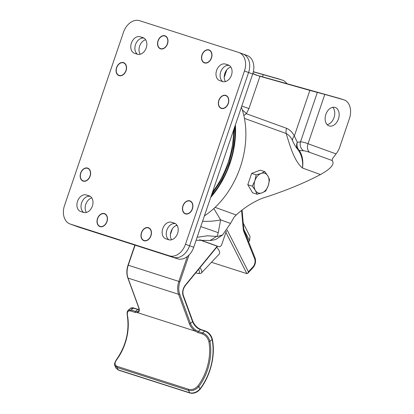 <?xml version="1.0" encoding="UTF-8"?>
<svg xmlns="http://www.w3.org/2000/svg" width="414" height="414" viewBox="0 0 414 414"><rect width="100%" height="100%" fill="white"/><g stroke="black" fill="none" stroke-linecap="round" stroke-linejoin="round"><path stroke-width="0.62" d="M92.374 206.079A8.756 6.35 -70.1 0 0 89.31 195.91A8.756 6.35 -70.1 0 0 89.145 195.853L86.397 194.973A8.756 6.35 -70.1 0 0 77.568 201.209A8.756 6.35 -70.1 0 0 80.59 211.492A8.756 6.35 -70.1 0 0 80.756 211.549L83.504 212.429A8.756 6.35 -70.1 0 0 92.374 206.079M123.651 62.918A6.645 4.818 109.9 0 1 123.729 62.949A6.645 4.818 109.9 0 1 126.053 70.665A6.883 4.994 109.9 0 1 118.958 75.612A6.883 4.994 109.9 0 1 116.551 67.617A6.883 4.994 109.9 0 1 123.657 62.664A6.883 4.994 109.9 0 1 126.063 70.659A6.645 4.818 109.9 0 1 119.196 75.441A6.645 4.818 109.9 0 1 119.118 75.41M119.035 75.638A6.883 4.994 109.9 0 1 116.707 67.668A6.883 4.994 109.9 0 1 123.734 62.695M116.717 67.668A6.645 4.818 109.9 0 1 123.574 62.892A6.645 4.818 109.9 0 1 125.897 70.608A6.645 4.818 109.9 0 1 119.041 75.384A6.645 4.818 109.9 0 1 116.717 67.668M201.985 54.886A6.883 4.994 -70.1 0 0 204.392 62.881A6.883 4.994 -70.1 0 0 211.497 57.934A6.883 4.994 -70.1 0 0 209.091 49.939A6.883 4.994 -70.1 0 0 201.985 54.886M209.168 49.965A6.883 4.994 -70.1 0 0 202.141 54.943A6.883 4.994 -70.1 0 0 204.469 62.907M204.552 62.685A6.645 4.818 -70.1 0 0 204.63 62.716A6.645 4.818 -70.1 0 0 211.487 57.939A6.645 4.818 -70.1 0 0 209.163 50.218A6.645 4.818 -70.1 0 0 209.086 50.192M211.331 57.882A6.645 4.818 -70.1 0 0 209.008 50.161A6.645 4.818 -70.1 0 0 202.151 54.938A6.645 4.818 -70.1 0 0 204.475 62.659A6.645 4.818 -70.1 0 0 211.331 57.882M221.381 108.183A6.645 4.818 -70.1 0 0 221.459 108.209A6.645 4.818 -70.1 0 0 228.321 103.433A6.883 4.994 -70.1 0 0 225.92 95.437A6.883 4.994 -70.1 0 0 218.82 100.385A6.883 4.994 -70.1 0 0 221.226 108.38A6.883 4.994 -70.1 0 0 228.331 103.433A6.645 4.818 -70.1 0 0 225.992 95.717A6.645 4.818 -70.1 0 0 225.915 95.691M225.997 95.463A6.883 4.994 -70.1 0 0 218.97 100.442A6.645 4.818 -70.1 0 0 221.304 108.152A6.645 4.818 -70.1 0 0 228.166 103.381A6.645 4.818 -70.1 0 0 225.842 95.66A6.645 4.818 -70.1 0 0 218.98 100.436A6.883 4.994 -70.1 0 0 221.304 108.406M192.427 208.899A6.883 4.994 109.9 0 1 185.322 213.847A6.883 4.994 109.9 0 1 182.916 205.851A6.883 4.994 109.9 0 1 190.016 200.904A6.883 4.994 109.9 0 1 192.427 208.899M185.4 213.872A6.883 4.994 109.9 0 1 183.066 205.908A6.645 4.818 109.9 0 1 189.938 201.126A6.645 4.818 109.9 0 1 192.262 208.842A6.645 4.818 109.9 0 1 185.405 213.619A6.645 4.818 109.9 0 1 183.076 205.903A6.883 4.994 109.9 0 1 190.093 200.93M190.016 201.157A6.645 4.818 109.9 0 1 190.093 201.183A6.645 4.818 109.9 0 1 192.417 208.899A6.645 4.818 109.9 0 1 185.555 213.676A6.645 4.818 109.9 0 1 185.482 213.65M100.043 226.375A6.645 4.818 -70.1 0 0 100.121 226.406A6.645 4.818 -70.1 0 0 106.983 221.63A6.883 4.994 -70.1 0 0 104.582 213.629A6.883 4.994 -70.1 0 0 97.481 218.576A6.883 4.994 -70.1 0 0 99.888 226.572A6.883 4.994 -70.1 0 0 106.993 221.625A6.645 4.818 -70.1 0 0 104.654 213.909A6.645 4.818 -70.1 0 0 104.576 213.883M104.659 213.66A6.883 4.994 -70.1 0 0 97.632 218.633A6.883 4.994 -70.1 0 0 99.965 226.603M106.828 221.573A6.645 4.818 -70.1 0 0 104.504 213.857A6.645 4.818 -70.1 0 0 97.642 218.628A6.645 4.818 -70.1 0 0 99.965 226.349A6.645 4.818 -70.1 0 0 106.828 221.573M83.214 180.877A6.645 4.818 -70.1 0 0 83.292 180.908A6.645 4.818 -70.1 0 0 90.148 176.131A6.883 4.994 -70.1 0 0 87.752 168.131A6.883 4.994 -70.1 0 0 80.647 173.078A6.883 4.994 -70.1 0 0 83.054 181.078A6.883 4.994 -70.1 0 0 90.159 176.126A6.645 4.818 -70.1 0 0 87.825 168.415A6.645 4.818 -70.1 0 0 87.747 168.384M87.83 168.162A6.883 4.994 -70.1 0 0 80.802 173.135A6.645 4.818 -70.1 0 0 83.136 180.851A6.645 4.818 -70.1 0 0 89.993 176.074A6.645 4.818 -70.1 0 0 87.67 168.358A6.645 4.818 -70.1 0 0 80.813 173.135A6.883 4.994 -70.1 0 0 83.131 181.104M146.23 47.879A8.756 6.35 -70.1 0 0 143.166 37.71A8.756 6.35 -70.1 0 0 143.001 37.658L140.253 36.774A8.756 6.35 -70.1 0 0 131.424 43.009A8.756 6.35 -70.1 0 0 134.446 53.292A8.756 6.35 -70.1 0 0 134.612 53.349L137.36 54.229A8.756 6.35 -70.1 0 0 146.23 47.879M177.596 233.387A8.756 6.35 -70.1 0 0 174.532 223.218A8.756 6.35 -70.1 0 0 174.366 223.162L171.619 222.282A8.756 6.35 -70.1 0 0 162.79 228.518A8.756 6.35 -70.1 0 0 165.812 238.8A8.756 6.35 -70.1 0 0 165.978 238.857L168.726 239.737A8.756 6.35 -70.1 0 0 177.596 233.387M231.452 75.188A8.756 6.35 -70.1 0 0 228.388 65.019A8.756 6.35 -70.1 0 0 228.223 64.962L225.475 64.082A8.756 6.35 -70.1 0 0 216.646 70.318A8.756 6.35 -70.1 0 0 219.663 80.601A8.756 6.35 -70.1 0 0 219.829 80.658L222.582 81.537A8.756 6.35 -70.1 0 0 231.452 75.188M150.975 235.721A6.883 4.994 109.9 0 1 143.87 240.669A6.883 4.994 109.9 0 1 141.464 232.673A6.883 4.994 109.9 0 1 148.569 227.726A6.883 4.994 109.9 0 1 150.975 235.721M143.948 240.694A6.883 4.994 109.9 0 1 141.619 232.73A6.883 4.994 109.9 0 1 148.647 227.752M148.564 227.979A6.645 4.818 109.9 0 1 148.642 228.005A6.645 4.818 109.9 0 1 150.965 235.721A6.645 4.818 109.9 0 1 144.108 240.498A6.645 4.818 109.9 0 1 144.031 240.472M141.629 232.725A6.645 4.818 109.9 0 1 148.486 227.948A6.645 4.818 109.9 0 1 150.81 235.669A6.645 4.818 109.9 0 1 143.953 240.441A6.645 4.818 109.9 0 1 141.629 232.725M165.103 36.096A6.645 4.818 109.9 0 1 165.181 36.127A6.645 4.818 109.9 0 1 167.504 43.843A6.883 4.994 109.9 0 1 160.409 48.79A6.883 4.994 109.9 0 1 158.003 40.789A6.883 4.994 109.9 0 1 165.108 35.842A6.883 4.994 109.9 0 1 167.515 43.837A6.645 4.818 109.9 0 1 160.648 48.619A6.645 4.818 109.9 0 1 160.57 48.588M160.487 48.816A6.883 4.994 109.9 0 1 158.158 40.846A6.883 4.994 109.9 0 1 165.186 35.873M158.169 40.846A6.645 4.818 109.9 0 1 165.026 36.07A6.645 4.818 109.9 0 1 167.349 43.786A6.645 4.818 109.9 0 1 160.492 48.562A6.645 4.818 109.9 0 1 158.169 40.846M70.085 223.995A15.918 11.545 -70.1 0 0 70.385 224.098L169.352 255.811A15.918 11.545 -70.1 0 0 185.477 244.27L244.462 71.001A15.918 11.545 -70.1 0 0 238.894 52.516A15.918 11.545 -70.1 0 0 238.593 52.412L139.627 20.7A15.918 11.545 -70.1 0 0 123.501 32.245L64.517 205.51A15.918 11.545 -70.1 0 0 70.085 223.995L74.204 225.49A15.918 11.545 -70.1 0 0 74.504 225.594L173.471 257.306A15.918 11.545 -70.1 0 0 189.596 245.766L248.581 72.497A15.918 11.545 -70.1 0 0 243.018 54.011A15.918 11.545 -70.1 0 0 242.713 53.908M222.815 81.605A8.756 6.35 109.9 0 1 220.972 71.265A8.756 6.35 109.9 0 1 229.361 65.51A8.756 6.35 109.9 0 0 220.972 71.265A8.756 6.35 109.9 0 0 222.815 81.605M168.959 239.804A8.756 6.35 109.9 0 1 167.116 229.465A8.756 6.35 109.9 0 1 175.51 223.71A8.756 6.35 109.9 0 0 167.116 229.465A8.756 6.35 109.9 0 0 168.959 239.804M137.593 54.296A8.756 6.35 109.9 0 1 135.751 43.956A8.756 6.35 109.9 0 1 144.144 38.202A8.756 6.35 109.9 0 0 135.751 43.956A8.756 6.35 109.9 0 0 137.593 54.296M83.737 212.496A8.756 6.35 109.9 0 1 81.894 202.156A8.756 6.35 109.9 0 1 90.288 196.402A8.756 6.35 109.9 0 0 81.894 202.156A8.756 6.35 109.9 0 0 83.737 212.496M243.018 54.011L247.137 55.507A15.918 11.545 -70.1 0 1 252.706 73.992L193.721 247.261A15.918 11.545 -70.1 0 1 177.596 258.802L78.629 227.089A15.918 11.545 -70.1 0 1 78.329 226.986L74.204 225.49A15.918 11.545 -70.1 0 0 74.504 225.594L173.471 257.306A15.918 11.545 -70.1 0 0 189.596 245.766L248.581 72.497A15.918 11.545 -70.1 0 0 243.018 54.011L238.894 52.516M230.867 67.042A8.756 6.35 -70.1 0 0 224.968 73.087A8.756 6.35 -70.1 0 0 225.433 81.574M177.011 225.237A8.756 6.35 -70.1 0 0 171.111 231.286A8.756 6.35 -70.1 0 0 171.577 239.773M145.645 39.734A8.756 6.35 -70.1 0 0 139.751 45.778A8.756 6.35 -70.1 0 0 140.211 54.265M91.789 197.933A8.756 6.35 -70.1 0 0 85.895 203.978A8.756 6.35 -70.1 0 0 86.355 212.465M215.099 207.352L236.208 215.011C244.369 207.574 253.156 201.954 262.564 198.161C284.578 191.185 303.871 183.319 320.446 174.553L302.51 168.043C294.225 161.155 289.96 145.759 286.209 133.531L244.436 118.373M338.424 118.963A9.708 6.686 -72.2 0 1 329.177 125.934A9.708 6.686 -72.2 0 1 325.854 114.404A9.708 6.686 -72.2 0 1 335.102 107.438A9.708 6.686 -72.2 0 1 338.424 118.963M332.716 107.304A9.708 6.686 -72.2 0 1 334.026 117.555A9.708 6.686 -72.2 0 1 327.158 124.655M210.203 240.353A79.504 57.649 -70.1 0 0 216.413 236.441L216.952 236.591L222.608 234.935L215.715 239.525L210.742 240.503L196.101 240.255M222.608 234.935L230.531 223.441L234.143 217.107L236.208 215.011M202.565 221.267A23.877 6.764 1.5 0 0 220.6 219.839L218.276 232.704L216.952 236.591M213.826 208.537L220.6 219.839L230.531 223.441M200.754 226.587A23.877 0.455 18.8 0 1 218.276 232.704M286.576 128.309C289.836 129.696 292.424 132.263 294.338 136.004A7.959 4.875 -29.5 0 0 292.569 140.75C291.016 137.319 288.894 134.912 286.209 133.531A7.959 5.77 -70.1 0 1 286.576 128.309L246.361 113.715L243.846 115.542M252.783 73.759L259.945 76.285L248.959 108.566L246.361 113.715A7.959 2.396 -144.8 0 0 242.376 110.088M248.959 108.566L241.781 106.077M286.881 83.737A15.918 10.955 107.8 0 0 282.358 80.104L277.96 78.691A15.918 10.955 107.8 0 0 277.711 78.619L253.347 71.705M282.358 80.104A15.918 10.955 107.8 0 0 282.11 80.026L253.316 71.829M226.753 69.914L224.228 77.346M336.028 153.899L332.313 158.862L332.214 160.539L309.682 152.362C307.09 151.389 305.046 150.872 303.545 150.81A7.959 7.618 77.2 0 1 300.507 141.857C302.003 141.795 304.513 142.421 308.026 143.736L336.028 153.899A15.918 10.955 107.8 0 0 339.692 147.203L349.385 118.73A15.918 10.955 107.8 0 0 343.936 99.831L339.542 98.423A15.918 10.955 107.8 0 0 339.289 98.351L256.489 75.141M343.936 99.831A15.918 10.955 107.8 0 0 343.687 99.758L324.814 94.423L308.026 143.736A7.959 5.77 109.9 0 0 309.682 152.362M332.214 160.539C334.859 164.094 330.936 168.762 320.446 174.553M317.336 92.41L300.507 141.857L297.319 142.271L294.338 136.004L309.863 90.402L324.814 94.423M255.862 75.094L256.923 75.358A489.1 354.658 -70.1 0 0 252.892 73.407M309.863 90.402L259.945 76.285M303.545 150.81L299.208 150.411C302.36 155.012 303.457 160.886 302.51 168.043C303.151 160.715 301.609 154.551 297.883 149.557C295.906 147.224 294.137 144.289 292.569 140.75M297.319 142.271A7.959 6.945 -84.2 0 0 299.208 150.411A7.959 5.325 -35.7 0 1 297.883 149.557A7.959 6.836 -48.3 0 1 297.319 142.271M170.392 234.583L172.327 228.895M216.413 236.441L207.481 235.799L197.121 237.269M175.94 225.635A78.003 56.563 -70.1 0 0 177.213 225.568M204.402 215.88A78.003 56.563 -70.1 0 0 241.403 107.19M210.669 197.462A78.003 56.563 -70.1 0 0 235.4 124.816M235.085 125.747A77.522 56.216 109.9 0 1 210.99 196.536M211.187 195.951A75.612 54.829 -70.1 0 0 234.857 126.425M215.539 245.616A3.183 2.189 -72.2 0 1 215.482 245.6A3.183 2.189 -72.2 0 1 215.43 245.585L218.727 246.641A3.183 2.189 107.8 0 0 218.778 246.656A3.183 2.189 107.8 0 0 221.811 244.374L226.365 231.002M171.36 230.676L171.686 230.779M218.727 246.641L199.946 239.825M171.712 230.701L171.396 230.598M199.636 239.851L215.43 245.585M139.026 309.801L133.277 308.151L130.332 308.435L128.221 310.267L131.171 309.977L135.569 311.385L137.655 311.545A7.959 3.824 -130.9 0 0 138.483 311.126C138.659 310.195 139.601 311.566 138.576 307.323A0.797 0.435 -20.1 0 0 138.793 307.504A8.756 4.207 49.1 0 1 137.562 312.648L135.264 312.461L130.865 311.049C128.061 310.345 126.932 311.799 127.481 315.416A42.978 29.585 -72.2 0 1 116.588 359.833C114.357 363.094 114.595 365.283 117.291 366.411L188.768 389.315C192.07 390.102 195.134 388.969 197.959 385.91A42.978 29.585 107.8 0 0 208.853 341.493C207.704 337.674 205.53 335.164 202.342 333.953L197.944 332.546L195.201 331.117L137.562 312.648A0.797 0.678 75.9 0 1 137.655 311.545M189.027 255.024L179.919 281.789A15.121 10.412 107.8 0 0 179.681 294.023L190.456 323.432A7.959 3.824 -130.9 0 0 195.75 330.165L198.244 331.469L202.643 332.882C206.208 334.264 208.651 337.084 209.96 341.333A43.775 30.134 -72.2 0 1 198.865 386.572C195.693 389.972 192.246 391.251 188.541 390.402L117.064 367.497L114.901 365.743L115.982 368.103L118.15 369.852L189.622 392.757C193.328 393.6 196.774 392.337 199.967 388.969A46.958 32.323 107.8 0 0 212.108 339.475C210.762 335.247 208.314 332.442 204.754 331.055L200.355 329.642L197.861 328.333A7.959 3.824 49.1 0 1 192.562 321.606L183.164 295.938A8.756 6.029 -72.2 0 1 185.317 285.168L217.246 246.164M202.342 333.953A0.797 0.549 107.8 0 1 202.643 332.882L204.754 331.055A0.797 0.549 107.8 0 1 205.225 330.921L205.225 330.921C208.796 332.333 211.166 335.076 212.335 339.144A0.797 0.362 168.9 0 1 212.108 339.475L209.96 341.333A0.797 0.357 169.5 0 1 208.853 341.493M212.335 339.144C215.647 355.134 210.628 375.607 200.055 389.274A0.797 0.264 -142.8 0 0 199.967 388.969L198.865 386.572L197.959 385.91M171.458 231.452L171.096 231.338M114.901 365.743C114.093 364.822 114.559 362.855 116.308 359.849L116.588 359.833M116.308 359.849C125.996 345.959 129.644 331.086 127.258 315.225A0.797 0.357 -10.5 0 0 127.481 315.416M195.822 272.748A6.365 2.639 -136.6 0 0 196.873 273.183A6.365 2.639 -136.6 0 0 197.851 273.39A6.365 2.639 -136.6 0 0 198.58 269.374M227.12 229.915L248.4 271.796L247.701 273.333L246.884 273.638L211.476 262.295M243.241 223.167L250.035 236.544L249.559 240.72L248.591 241.745M199.998 267.641A7.959 3.296 43.4 0 1 201.339 273.033A7.959 3.296 43.4 0 1 199.672 273.525L197.851 273.39M201.339 273.033L219.239 254.072A7.959 3.296 -136.6 0 0 216.713 247.225M257.084 194.244L262.036 192.836L265.71 191.02L268.272 185.57L269.561 179.712L267.811 175.872A10.345 7.121 -72.2 0 1 268.272 185.57A10.345 7.121 -72.2 0 1 262.036 192.836A10.345 7.121 -72.2 0 1 255.34 190.404A10.345 7.121 -72.2 0 1 254.874 180.706A10.345 7.121 -72.2 0 1 261.115 173.44A10.345 7.121 -72.2 0 1 267.811 175.872L264.784 171.624L261.115 173.44L256.162 174.848L251.634 173.399L247.784 184.706L252.556 192.789L257.084 194.244L255.34 190.404L252.312 186.16L254.874 180.706L256.162 174.848M251.634 173.399L260.256 170.175L264.784 171.624M252.312 186.16L247.784 184.706M89.476 195.977L89.145 195.853M143.332 37.777L143.001 37.658M174.698 223.281L174.366 223.162M228.554 65.081L228.223 64.962M169.352 255.811L177.596 258.802M70.385 224.098L78.629 227.089M244.462 71.001L252.706 73.992M185.477 244.27L193.721 247.261M229.304 65.474L225.475 64.082M175.448 223.674L171.619 222.282M144.088 38.166L140.253 36.774M90.231 196.365L86.397 194.973M212.506 192.08A77.703 56.34 -70.1 0 0 228.062 162.676A77.703 56.34 -70.1 0 0 233.615 130.068M262.502 76.844L263.237 74.691M282.11 80.026L277.711 78.619M343.687 99.758L339.289 98.351M200.055 389.274C197.023 392.617 193.633 393.859 189.886 393.01L189.886 393.01A0.797 0.549 -72.2 0 1 189.622 392.757L188.541 390.402A0.797 0.549 -72.2 0 1 188.768 389.315M118.425 370.111A0.797 0.549 -72.2 0 1 118.414 370.106L118.414 370.106A0.797 0.549 -72.2 0 1 118.15 369.852L117.064 367.497A0.797 0.549 -72.2 0 1 117.291 366.411M130.332 308.435C129.996 308.052 133.21 307.483 133.753 308.021L133.753 308.021A0.797 0.549 107.8 0 0 133.277 308.151L131.171 309.977A0.797 0.549 107.8 0 0 130.865 311.049M135.264 312.461A0.797 0.549 107.8 0 1 135.569 311.385L137.676 309.558A0.797 0.549 107.8 0 1 138.152 309.429L133.753 308.021M198.368 328.374A0.797 0.316 125.3 0 0 198.301 328.183L200.831 329.513A0.797 0.549 107.8 0 0 200.355 329.642L198.244 331.469A0.797 0.549 107.8 0 0 197.944 332.546M195.75 330.165A0.797 0.316 125.3 0 0 195.201 331.117A8.756 4.207 49.1 0 1 189.374 323.712A0.797 0.435 159.9 0 0 190.456 323.432L192.562 321.606A0.797 0.435 159.9 0 0 192.764 321.155C193.856 323.898 195.703 326.242 198.301 328.183L198.301 328.183A0.797 0.316 125.3 0 0 197.861 328.333M217.51 246.252L185.384 285.5A0.797 0.285 -140.7 0 0 185.317 285.168M185.384 285.5C183.029 288.739 182.357 292.067 183.361 295.487A0.797 0.435 159.9 0 1 183.164 295.938M138.576 307.323L127.802 277.908C126.456 273.996 126.529 269.742 128.029 265.146L178.853 281.422L187.319 256.545M135.088 245.181L128.268 265.214A15.918 10.955 107.8 0 0 128.019 278.094L138.793 307.504M189.374 323.712L178.605 294.302L128.019 278.094A0.797 0.435 -20.1 0 1 127.802 277.908M179.681 294.023A0.797 0.435 159.9 0 1 178.605 294.302A15.918 10.955 -72.2 0 1 178.853 281.422L179.919 281.789M255.019 257.839C256.152 261.451 255.428 264.8 252.85 267.884A1.594 0.657 -136.6 0 0 252.794 267.144A6.365 4.383 107.8 0 0 254.641 258.781A1.594 0.885 158.2 0 0 255.019 257.839L244.229 230.821A1.594 0.885 158.2 0 1 243.851 231.762A9.553 6.572 -72.2 0 1 243.241 229.108L241.59 210.648M254.641 258.781L243.851 231.762M248.4 271.796L252.794 267.144M249.559 240.72L243.841 229.459M246.884 273.638L225.909 232.347M244.229 230.821L243.727 228.611A1.594 0.605 174.9 0 1 243.241 229.108M234.396 127.771L233.315 145.412L228.978 163.049L221.635 179.717L211.678 194.502M189.886 393.01L118.414 370.106L115.982 368.103M215.482 245.6L218.778 246.656M183.361 295.487L192.764 321.155M205.225 330.921L200.831 329.513M138.152 309.429L139.032 309.631M134.855 245.109L128.029 265.146M127.258 315.225C126.896 312.73 127.217 311.08 128.221 310.267L128.221 310.267M247.701 273.333L252.85 267.884M243.727 228.611L242.087 210.255"/></g></svg>
